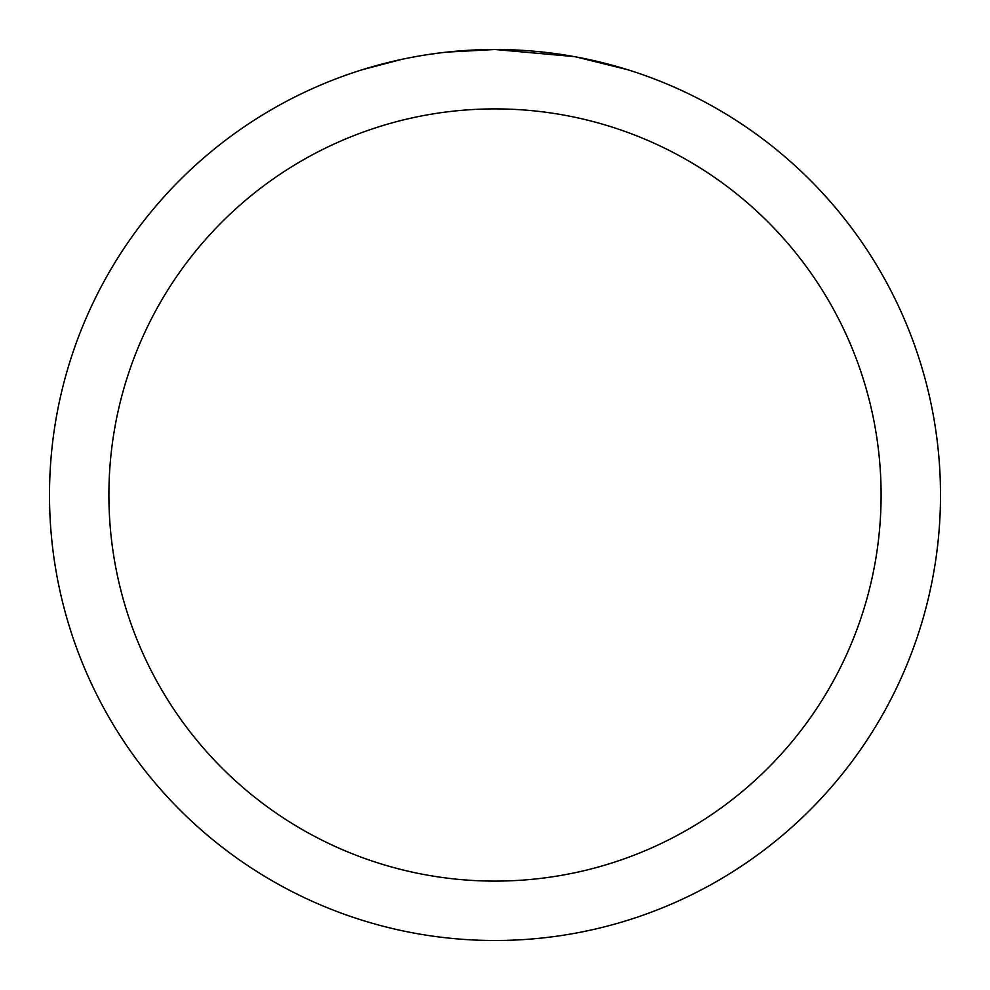 <?xml version="1.0" encoding="UTF-8"?>
<svg xmlns="http://www.w3.org/2000/svg" width="990" height="990" viewBox="0 0 990 990"><rect width="100%" height="100%" fill="white"/><g stroke="black" fill="none" stroke-linecap="round" stroke-linejoin="round"><path stroke-width="1.49" d="M503.885 49.587L510.085 49.76M549.858 52.891L551.739 53.126M574.138 56.591L495 49.5A445.5 445.5 0 0 1 940.5 495A445.5 445.5 0 0 1 495 940.5A445.5 445.5 0 0 1 49.5 495A445.5 445.5 0 0 1 495 49.5L446.849 52.111M576.242 56.974L627.351 69.622M495 108.9A386.1 386.1 0 0 1 881.1 495A386.1 386.1 0 0 1 495 881.1A386.1 386.1 0 0 1 108.9 495A386.1 386.1 0 0 1 495 108.9M444.757 52.346L439.325 52.99M362.662 69.622L401.482 59.425M426.888 54.735L439.325 53.002M462.342 50.7L464.805 50.527M428.398 54.512L436.59 53.349"/></g></svg>

